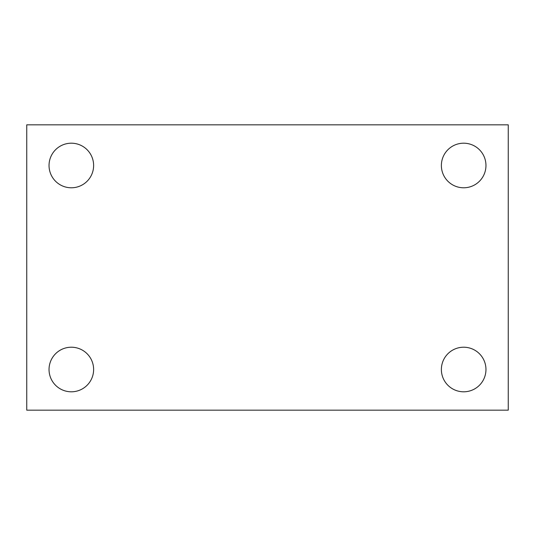 <?xml version="1.0" encoding="UTF-8"?>
<svg xmlns="http://www.w3.org/2000/svg" width="535" height="535" viewBox="0 0 535 535"><rect width="100%" height="100%" fill="white"/><g stroke="black" fill="none" stroke-linecap="round" stroke-linejoin="round"><path stroke-width="0.8" d="M26.75 124.836L508.25 124.836L508.25 410.164L26.75 410.164L26.75 124.836M71.336 347.215A22.289 22.289 0 0 1 93.625 369.504A22.289 22.289 0 0 1 71.336 391.801A22.289 22.289 0 0 1 49.039 369.504A22.289 22.289 0 0 1 71.336 347.215M463.664 347.215A22.289 22.289 0 0 1 485.961 369.504A22.289 22.289 0 0 1 463.664 391.801A22.289 22.289 0 0 1 441.375 369.504A22.289 22.289 0 0 1 463.664 347.215M463.664 143.199A22.289 22.289 0 0 1 485.961 165.496A22.289 22.289 0 0 1 463.664 187.785A22.289 22.289 0 0 1 441.375 165.496A22.289 22.289 0 0 1 463.664 143.199M71.336 143.199A22.289 22.289 0 0 1 93.625 165.496A22.289 22.289 0 0 1 71.336 187.785A22.289 22.289 0 0 1 49.039 165.496A22.289 22.289 0 0 1 71.336 143.199"/></g></svg>
